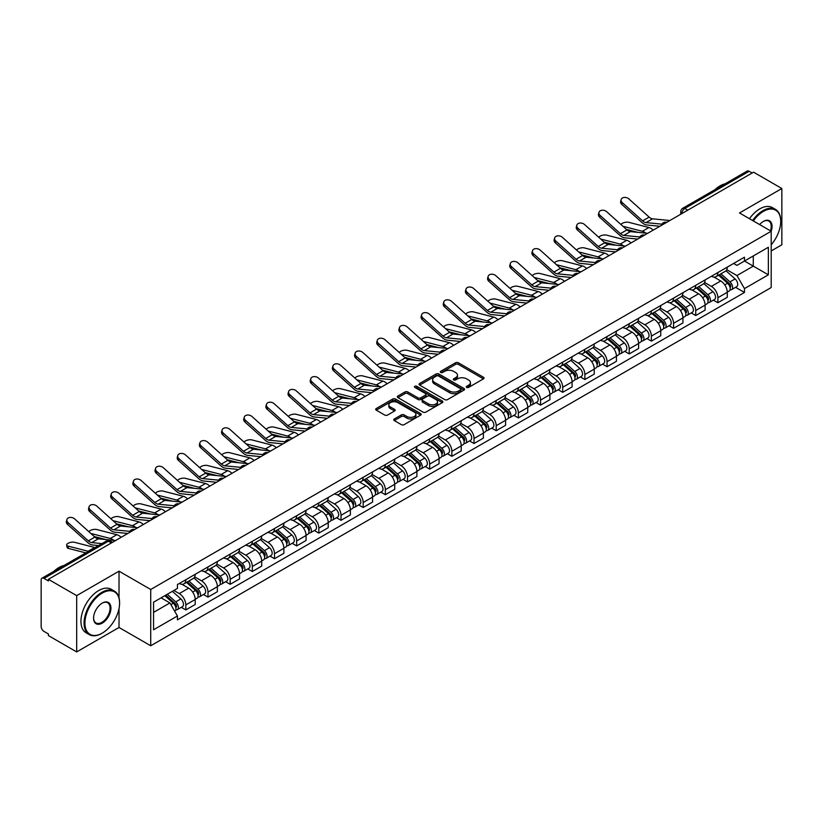 <?xml version="1.0" encoding="UTF-8"?>
<svg xmlns="http://www.w3.org/2000/svg" width="823" height="823" viewBox="0 0 823 823"><rect width="100%" height="100%" fill="white"/><g stroke="black" fill="none" stroke-linecap="round" stroke-linejoin="round"><path stroke-width="1.23" d="M466.682 387.417A1.379 0.792 0 0 0 468.637 387.417L483.451 378.858A1.975 1.142 0 0 0 484.037 378.055A1.975 1.142 0 0 0 483.451 377.253L458.349 362.758A1.975 1.142 0 0 0 455.551 362.758L440.737 371.307A1.379 0.792 0 0 0 440.326 371.873A1.379 0.792 0 0 0 440.737 372.438A1.379 0.792 0 0 0 442.692 372.438L444.605 371.327A6.317 3.642 0 0 1 453.535 371.327L455.623 372.541A6.317 3.642 0 0 1 457.475 375.113A6.317 3.642 0 0 1 455.623 377.695L453.71 378.796A1.379 0.792 0 0 0 453.298 379.362A1.379 0.792 0 0 0 453.71 379.928A1.379 0.792 0 0 0 455.664 379.928L457.578 378.817A6.317 3.642 0 0 1 466.507 378.817L468.596 380.031A6.317 3.642 0 0 1 470.447 382.602A6.317 3.642 0 0 1 468.596 385.185L466.682 386.296A1.379 0.792 0 0 0 466.281 386.851A1.379 0.792 0 0 0 466.682 387.417L466.682 386.296M394.32 418.969A1.975 1.142 0 0 0 393.744 419.771A1.975 1.142 0 0 0 394.32 420.584L401.367 424.647A1.975 1.142 0 0 0 404.155 424.647L420.615 415.142A1.975 1.142 0 0 0 421.191 414.339A1.975 1.142 0 0 0 420.615 413.537L395.503 399.032A1.975 1.142 0 0 0 392.715 399.032L376.255 408.537A1.975 1.142 0 0 0 375.679 409.34A1.975 1.142 0 0 0 376.255 410.152L384.763 415.059A1.975 1.142 0 0 0 387.551 415.059L394.598 410.996A1.975 1.142 0 0 0 395.174 410.193A1.975 1.142 0 0 0 394.598 409.381L390.38 406.953A5.277 3.045 0 0 1 388.826 404.793A5.277 3.045 0 0 1 392.087 401.984A5.277 3.045 0 0 1 397.838 402.642L414.37 412.179A5.277 3.045 0 0 1 415.913 414.339A5.277 3.045 0 0 1 412.662 417.148A5.277 3.045 0 0 1 406.912 416.489L404.155 414.905A1.975 1.142 0 0 0 401.367 414.905L394.32 418.969L394.32 420.584L401.367 416.541L401.367 414.905M150.722 589.484L119.026 571.183L76.683 595.636L48.403 579.31L753.57 172.182L781.85 188.508L739.496 212.962L771.192 231.253L150.722 589.484L150.722 645.767L771.192 287.546L771.192 231.253A12.263 7.078 -60 0 0 763.374 221.408L763.374 221.408A12.263 7.078 -60 0 0 759.619 224.576M444.749 399.597A1.975 1.142 0 0 0 447.537 399.597L463.997 390.092A1.975 1.142 0 0 0 464.573 389.289A1.975 1.142 0 0 0 463.997 388.487L438.885 373.992A1.975 1.142 0 0 0 436.097 373.992L419.637 383.497A1.975 1.142 0 0 0 419.061 384.3A1.975 1.142 0 0 0 419.637 385.102L444.749 399.597M415.378 387.715A1.379 0.792 0 0 1 416.777 387.911L416.777 386.275L442.301 401.007A1.975 1.142 0 0 1 442.877 401.819A1.975 1.142 0 0 1 442.301 402.622L425.841 412.128A1.975 1.142 0 0 1 423.053 412.128L397.941 397.622L397.941 396.017A1.975 1.142 0 0 0 397.365 396.82A1.975 1.142 0 0 0 397.941 397.622M397.941 396.017L404.988 391.954A1.975 1.142 0 0 1 407.776 391.954L417.961 397.828A1.975 1.142 0 0 0 420.748 397.828L425.429 395.133A1.975 1.142 0 0 0 426.005 394.32A1.975 1.142 0 0 0 425.429 393.517L414.823 387.396A1.379 0.792 0 0 1 414.422 386.831A1.379 0.792 0 0 1 415.276 386.1A1.379 0.792 0 0 1 416.777 386.275M76.683 595.636L76.683 651.919L48.403 635.593L48.403 633.957L43.989 631.406A4.022 2.325 -120 0 1 41.15 626.488L41.15 580.05A4.022 2.325 -120 0 1 41.983 578.209L106.362 541.04A4.022 2.325 60 0 1 108.369 541.236L43.989 578.404A4.022 2.325 -120 0 0 41.983 578.209M771.192 250.943L781.85 244.791L781.85 188.508M76.683 651.919L119.026 627.476L150.722 645.767M48.403 579.31L48.403 580.945L43.989 578.404M687.771 210.174L684.787 208.445A4.022 2.325 60 0 0 682.771 208.25L747.15 171.081A4.022 2.325 60 0 1 749.167 171.277L684.787 208.445A4.022 2.325 120 0 0 681.948 213.373L681.948 213.538M752.15 173.005L749.167 171.277M717.903 272.526A9.248 5.339 60 0 1 715.979 276.672L725.361 271.261A9.248 5.339 -120 0 0 727.275 267.115M704.591 282.484L711.36 286.394A9.248 5.339 60 0 1 717.903 297.72L727.275 292.299A9.248 5.339 -120 0 0 720.742 280.982L714.025 277.104M727.275 292.299L727.275 297.309L717.903 302.72L713.397 300.128M715.979 276.672A9.248 5.339 60 0 1 711.432 276.261M717.903 297.72L717.903 302.72M695.733 285.324A9.248 5.339 60 0 1 693.81 289.48L703.192 284.058A9.248 5.339 -120 0 0 705.105 279.913M691.227 312.925L695.733 315.518L705.105 310.106L705.105 305.096A9.248 5.339 -120 0 0 698.573 293.78L691.855 289.902M693.81 289.48A9.248 5.339 60 0 1 689.263 289.058M682.421 295.282L689.19 299.191A9.248 5.339 60 0 1 695.733 310.518L695.733 315.518M673.553 298.121A9.248 5.339 60 0 1 671.64 302.278L681.022 296.856A9.248 5.339 -120 0 0 682.936 292.71M669.058 325.723L673.564 328.315L682.936 322.904L682.936 317.904A9.248 5.339 -120 0 0 676.403 306.578L669.685 302.699M671.64 302.278A9.248 5.339 60 0 1 667.093 301.856M660.252 308.08L667.021 311.989A9.248 5.339 60 0 1 673.564 323.316L673.564 328.315M651.384 310.929A9.248 5.339 60 0 1 649.47 315.075L658.853 309.664A9.248 5.339 -120 0 0 660.766 305.508M646.888 338.52L651.384 341.123L660.766 335.702L660.766 330.702A9.248 5.339 -120 0 0 654.234 319.375L647.516 315.497M649.47 315.075A9.248 5.339 60 0 1 644.923 314.653M638.082 320.877L644.851 324.787A9.248 5.339 60 0 1 651.384 336.113L651.384 341.123M629.214 323.727A9.248 5.339 60 0 1 627.301 327.873L636.683 322.462A9.248 5.339 -120 0 0 638.597 318.306M624.719 351.318L629.214 353.921L638.597 348.499L638.597 343.5A9.248 5.339 -120 0 0 632.064 332.173L625.346 328.305M627.301 327.873A9.248 5.339 60 0 1 622.754 327.461M615.913 333.685L622.682 337.595A9.248 5.339 60 0 1 629.214 348.911L629.214 353.921M607.045 336.525A9.248 5.339 60 0 1 605.131 340.671L614.514 335.259A9.248 5.339 -120 0 0 616.427 331.113M602.549 364.126L607.045 366.719L616.427 361.307L616.427 356.297A9.248 5.339 -120 0 0 609.894 344.971L603.177 341.103M605.131 340.671A9.248 5.339 60 0 1 600.584 340.259M593.733 346.483L600.512 350.392A9.248 5.339 60 0 1 607.045 361.719L607.045 366.719M584.875 349.322A9.248 5.339 60 0 1 582.962 353.479L592.344 348.057A9.248 5.339 -120 0 0 594.257 343.911M580.38 376.924L584.875 379.516L594.257 374.105L594.257 369.095A9.248 5.339 -120 0 0 587.725 357.779L581.007 353.9M582.962 353.479A9.248 5.339 60 0 1 578.415 353.057M571.563 359.281L578.343 363.19A9.248 5.339 60 0 1 584.875 374.516L584.875 379.516M562.706 362.12A9.248 5.339 60 0 1 560.792 366.276L570.174 360.855A9.248 5.339 -120 0 0 572.088 356.709M558.21 389.721L562.706 392.314L572.088 386.903L572.088 381.903A9.248 5.339 -120 0 0 565.555 370.576L558.838 366.698M560.792 366.276A9.248 5.339 60 0 1 556.245 365.854M549.394 372.078L556.173 375.988A9.248 5.339 60 0 1 562.706 387.314L562.706 392.314M540.536 374.928A9.248 5.339 60 0 1 538.623 379.074L548.005 373.663A9.248 5.339 -120 0 0 549.918 369.506M536.04 402.519L540.536 405.122L549.918 399.7L549.918 394.701A9.248 5.339 -120 0 0 543.386 383.374L536.668 379.496M538.623 379.074A9.248 5.339 60 0 1 534.076 378.652M527.224 384.876L534.004 388.785A9.248 5.339 60 0 1 540.536 400.112L540.536 405.122M518.367 387.726A9.248 5.339 60 0 1 516.453 391.871L525.835 386.46A9.248 5.339 -120 0 0 527.749 382.304M513.871 415.317L518.367 417.919L527.749 412.498L527.749 407.498A9.248 5.339 -120 0 0 521.216 396.172L514.498 392.293M516.453 391.871A9.248 5.339 60 0 1 511.906 391.46M505.055 397.674L511.834 401.593A9.248 5.339 60 0 1 518.367 412.909L518.367 417.919M496.197 400.523A9.248 5.339 60 0 1 494.284 404.669L503.666 399.258A9.248 5.339 -120 0 0 505.579 395.112M491.701 428.125L496.197 430.717L505.579 425.306L505.579 420.296A9.248 5.339 -120 0 0 499.047 408.969L492.329 405.101M494.284 404.669A9.248 5.339 60 0 1 489.736 404.258M482.885 410.482L489.664 414.391A9.248 5.339 60 0 1 496.197 425.707L496.197 430.717M474.027 413.321A9.248 5.339 60 0 1 472.114 417.477L481.496 412.056A9.248 5.339 -120 0 0 483.41 407.91M469.532 440.922L474.027 443.515L483.41 438.103L483.41 433.093A9.248 5.339 -120 0 0 476.877 421.777L470.159 417.899M472.114 417.477A9.248 5.339 60 0 1 467.567 417.055M460.715 423.279L467.495 427.188A9.248 5.339 60 0 1 474.027 438.515L474.027 443.515M451.858 426.119A9.248 5.339 60 0 1 449.944 430.275L459.327 424.853A9.248 5.339 -120 0 0 461.24 420.707M447.362 453.72L451.858 456.312L461.24 450.901L461.24 445.891A9.248 5.339 -120 0 0 454.708 434.575L447.99 430.696M449.944 430.275A9.248 5.339 60 0 1 445.397 429.853M438.546 436.077L445.325 439.986A9.248 5.339 60 0 1 451.858 451.313L451.858 456.312M429.688 438.926A9.248 5.339 60 0 1 427.775 443.072L437.157 437.661A9.248 5.339 -120 0 0 439.071 433.505M425.193 466.518L429.688 469.12L439.071 463.699L439.071 458.699A9.248 5.339 -120 0 0 432.538 447.373L425.82 443.494M427.775 443.072A9.248 5.339 60 0 1 423.228 442.651M416.376 448.874L423.156 452.784A9.248 5.339 60 0 1 429.688 464.11L429.688 469.12M407.519 451.724A9.248 5.339 60 0 1 405.605 455.87L414.987 450.459A9.248 5.339 -120 0 0 416.901 446.303M403.023 479.315L407.519 481.918L416.901 476.496L416.901 471.497A9.248 5.339 -120 0 0 410.358 460.17L403.651 456.292M405.605 455.87A9.248 5.339 60 0 1 401.058 455.458M394.207 461.672L400.986 465.592A9.248 5.339 60 0 1 407.519 476.908L407.519 481.918M385.349 464.522A9.248 5.339 60 0 1 383.436 468.668L392.818 463.256A9.248 5.339 -120 0 0 394.731 459.111M380.854 492.123L385.349 494.716L394.731 489.304L394.731 484.294A9.248 5.339 -120 0 0 388.189 472.968L381.481 469.1M383.436 468.668A9.248 5.339 60 0 1 378.889 468.256M372.037 474.48L378.817 478.389A9.248 5.339 60 0 1 385.349 489.706L385.349 494.716M363.18 477.319A9.248 5.339 60 0 1 361.266 481.476L370.648 476.054A9.248 5.339 -120 0 0 372.562 471.908M358.684 504.921L363.18 507.513L372.562 502.102L372.562 497.092A9.248 5.339 -120 0 0 366.019 485.776L359.312 481.897M361.266 481.476A9.248 5.339 60 0 1 356.719 481.054M349.868 487.278L356.647 491.187A9.248 5.339 60 0 1 363.18 502.514L363.18 507.513M341.01 490.117A9.248 5.339 60 0 1 339.097 494.273L348.479 488.852A9.248 5.339 -120 0 0 350.392 484.706M336.514 517.718L341.01 520.311L350.392 514.9L350.392 509.89A9.248 5.339 -120 0 0 343.849 498.573L337.142 494.695M339.097 494.273A9.248 5.339 60 0 1 334.55 493.851M327.698 500.075L334.477 503.985A9.248 5.339 60 0 1 341.01 515.311L341.01 520.311M318.84 502.925A9.248 5.339 60 0 1 316.927 507.071L326.309 501.66A9.248 5.339 -120 0 0 328.223 497.504M314.345 530.516L318.84 533.119L328.223 527.697L328.223 522.698A9.248 5.339 -120 0 0 321.68 511.371L314.972 507.493M316.927 507.071A9.248 5.339 60 0 1 312.38 506.649M305.528 512.873L312.308 516.782A9.248 5.339 60 0 1 318.84 528.109L318.84 533.119M296.671 515.723A9.248 5.339 60 0 1 294.757 519.869L304.14 514.457A9.248 5.339 -120 0 0 306.053 510.301M292.175 543.314L296.671 545.916L306.053 540.495L306.053 535.495A9.248 5.339 -120 0 0 299.51 524.169L292.803 520.29M294.757 519.869A9.248 5.339 60 0 1 290.21 519.457M283.359 525.671L290.138 529.59A9.248 5.339 60 0 1 296.671 540.906L296.671 545.916M274.501 528.52A9.248 5.339 60 0 1 272.588 532.666L281.97 527.255A9.248 5.339 -120 0 0 283.884 523.109M270.006 556.122L274.501 558.714L283.884 553.303L283.884 548.293A9.248 5.339 -120 0 0 277.341 536.966L270.633 533.098M272.588 532.666A9.248 5.339 60 0 1 268.041 532.255M261.189 538.479L267.969 542.388A9.248 5.339 60 0 1 274.501 553.704L274.501 558.714M252.332 541.318A9.248 5.339 60 0 1 250.418 545.464L259.801 540.053A9.248 5.339 -120 0 0 261.714 535.907M247.836 568.919L252.332 571.512L261.714 566.101L261.714 561.091A9.248 5.339 -120 0 0 255.171 549.774L248.464 545.896M250.418 545.464A9.248 5.339 60 0 1 245.861 545.052M239.02 551.276L245.799 555.186A9.248 5.339 60 0 1 252.332 566.512L252.332 571.512M230.162 554.116A9.248 5.339 60 0 1 228.249 558.272L237.631 552.85A9.248 5.339 -120 0 0 239.544 548.704M225.667 581.717L230.162 584.309L239.544 578.898L239.544 573.888A9.248 5.339 -120 0 0 233.002 562.572L226.294 558.694M228.249 558.272A9.248 5.339 60 0 1 223.691 557.85M216.85 564.074L223.63 567.983A9.248 5.339 60 0 1 230.162 579.31L230.162 584.309M207.993 566.913A9.248 5.339 60 0 1 206.079 571.069L215.461 565.648A9.248 5.339 -120 0 0 217.375 561.502M203.497 594.515L207.993 597.117L217.375 591.696L217.375 586.696A9.248 5.339 -120 0 0 210.832 575.37L204.125 571.491M206.079 571.069A9.248 5.339 60 0 1 201.522 570.648M194.681 576.872L201.46 580.781A9.248 5.339 60 0 1 207.993 592.107L207.993 597.117M185.823 579.721A9.248 5.339 60 0 1 183.91 583.867L193.292 578.456A9.248 5.339 -120 0 0 195.205 574.3M181.327 607.312L185.823 609.915L195.205 604.494L195.205 599.494A9.248 5.339 -120 0 0 188.662 588.167L181.955 584.289M183.91 583.867A9.248 5.339 60 0 1 179.352 583.456M173.89 590.461L179.28 593.589A9.248 5.339 60 0 1 185.823 604.905L185.823 609.915M733.602 263.463L736.945 265.387L768.353 247.26L753.282 255.953L753.282 266.127L736.945 275.561L726.76 269.687M153.562 612.374L169.908 602.94L177.439 615.985L153.562 629.77L153.562 602.199L177.439 588.414L177.439 584.556L744.476 257.188L744.476 261.035L768.353 274.82L744.476 288.606L736.945 275.561M768.353 247.26L768.353 274.82M177.439 615.985L177.439 619.842L744.476 292.463L744.476 288.606M119.026 571.183L119.026 597.786M119.026 608.516L119.026 627.476M169.908 602.94L161.092 597.848M735.567 287.33L744.476 292.463M467.227 387.612L468.596 386.82A6.317 3.642 0 0 0 470.447 384.248L470.447 382.602M457.475 375.113L457.475 376.759A6.317 3.642 0 0 1 455.623 379.331L454.255 380.123M483.43 378.878L458.349 364.394A1.975 1.142 0 0 0 455.551 364.394L441.282 372.634M463.966 390.112L438.885 375.627A1.975 1.142 0 0 0 436.097 375.627L419.658 385.123M460.51 389.855A1.379 0.792 0 0 0 460.911 389.289A1.379 0.792 0 0 0 460.51 388.723L438.464 375.998A1.379 0.792 0 0 0 436.519 375.998L434.493 377.171A6.317 3.642 0 0 0 432.641 379.742A6.317 3.642 0 0 0 434.493 382.325L449.553 391.018A6.317 3.642 0 0 0 458.483 391.018L460.51 389.855L460.51 391.491A1.379 0.792 0 0 0 460.911 390.935L460.911 389.289M432.641 379.742L432.641 381.388A6.317 3.642 0 0 0 434.493 383.971L434.493 382.325M460.51 391.491L458.483 392.664A6.317 3.642 0 0 1 449.553 392.664L434.493 383.971M397.972 397.643L404.988 393.589L404.988 391.954M426.005 394.32L426.005 395.966A1.975 1.142 0 0 1 425.429 396.768L420.748 399.474A1.975 1.142 0 0 1 417.961 399.474L407.776 393.589A1.975 1.142 0 0 0 404.988 393.589M416.777 387.911L442.28 402.632M428.526 403.928A5.277 3.045 0 0 0 434.277 404.587A5.277 3.045 0 0 0 437.538 401.778A5.277 3.045 0 0 0 435.995 399.618L430.172 396.254A1.975 1.142 0 0 0 427.374 396.254L422.703 398.96A1.975 1.142 0 0 0 422.127 399.762A1.975 1.142 0 0 0 422.703 400.564L428.526 403.928L428.526 405.574A5.277 3.045 0 0 0 434.277 406.233A5.277 3.045 0 0 0 437.538 403.414L437.538 401.778M422.127 399.762L422.127 401.398A1.975 1.142 0 0 0 422.703 402.21L422.703 400.564M428.526 405.574L422.703 402.21M415.913 414.339L415.913 415.975A5.277 3.045 0 0 1 412.662 418.794A5.277 3.045 0 0 1 406.912 418.135L404.155 416.541A1.975 1.142 0 0 0 401.367 416.541M388.826 404.793L388.826 406.439A5.277 3.045 0 0 0 390.38 408.589L390.38 406.953M394.598 409.381L394.598 410.996L390.38 408.589M420.615 413.537L420.615 415.142L395.503 400.678A1.975 1.142 0 0 0 392.715 400.678L376.276 410.163L376.255 408.537M653.184 230.131A10.051 5.802 -120 0 0 648.925 227.508L628.669 222.303A4.619 1.862 -11.9 0 0 624.204 222.57A4.619 1.862 -11.9 0 0 620.984 224.535M718.541 275.201L727.573 283.266A5.02 2.901 60 0 1 729.147 291.033L727.275 292.114M718.777 275.417L723.026 277.865M719.446 274.676L729.507 283.647A2.407 1.389 60 0 1 730.258 287.371A2.407 1.389 60 0 1 730.042 287.464M720.958 273.802L729.991 281.867A5.02 2.901 60 0 1 731.565 289.634A5.02 2.901 60 0 1 730.052 289.799M725.989 270.777L735.104 278.915A5.02 2.901 60 0 1 736.688 286.682L731.565 289.634M638.062 232.384L626.385 229.38M645.798 233.146A10.051 5.802 -120 0 0 642.382 231.284L622.929 226.274M669.829 220.523L652.557 218.825A7.438 4.29 60 0 1 649.131 217.097L628.885 198.919A4.619 3.282 15.6 0 0 624.338 197.427A4.619 3.282 15.6 0 0 621.159 199.567A4.619 3.282 15.6 0 0 622.342 202.695L621.849 204.464A4.619 3.282 -164.4 0 1 620.665 201.337L621.159 199.567M661.97 224.165L646.014 222.601A7.438 4.29 60 0 1 642.598 220.873L622.342 202.695M659.881 226.274L646.724 224.977A10.051 5.802 60 0 1 642.105 222.642L621.849 204.464M631.015 242.939A10.051 5.802 -120 0 0 626.756 240.306L606.5 235.1A4.619 1.862 -11.9 0 0 602.025 235.368A4.619 1.862 -11.9 0 0 598.815 237.333M696.371 287.999L705.404 296.064A5.02 2.901 60 0 1 706.978 303.831L705.105 304.911M696.608 288.215L700.857 290.673M697.276 287.474L707.338 296.445A2.407 1.389 60 0 1 708.089 300.169A2.407 1.389 60 0 1 707.873 300.261M698.789 286.61L707.821 294.665A5.02 2.901 60 0 1 709.395 302.432A5.02 2.901 60 0 1 707.883 302.597M703.819 283.585L712.934 291.712A5.02 2.901 60 0 1 714.508 299.479L709.395 302.432M615.892 245.182L604.216 242.178M623.628 245.943A10.051 5.802 -120 0 0 620.213 244.081L600.759 239.071M608.845 255.737A10.051 5.802 -120 0 0 604.586 253.103L584.33 247.898A4.619 1.862 -11.9 0 0 579.855 248.176A4.619 1.862 -11.9 0 0 576.645 250.13M674.202 300.796L683.234 308.862A5.02 2.901 60 0 1 684.808 316.629L682.936 317.709M674.438 301.012L678.687 303.471M675.107 300.272L685.168 309.242A2.407 1.389 60 0 1 685.919 312.977A2.407 1.389 60 0 1 685.703 313.059M676.619 299.407L685.652 307.463A5.02 2.901 60 0 1 687.226 315.24A5.02 2.901 60 0 1 685.713 315.394M681.65 296.383L690.764 304.51A5.02 2.901 60 0 1 692.338 312.277L687.226 315.24M593.722 257.98L582.046 254.976M601.459 258.741A10.051 5.802 -120 0 0 598.043 256.879L578.59 251.879M647.66 233.321L630.377 231.623A7.438 4.29 60 0 1 626.961 229.895L606.716 211.727A4.619 3.282 15.6 0 0 602.169 210.225A4.619 3.282 15.6 0 0 598.99 212.365A4.619 3.282 15.6 0 0 600.173 215.492L599.679 217.272A4.619 3.282 -164.4 0 1 598.496 214.134L598.99 212.365M639.8 236.973L623.844 235.399A7.438 4.29 60 0 1 620.429 233.67L600.173 215.492M637.712 239.071L624.554 237.785A10.051 5.802 60 0 1 619.935 235.44L599.679 217.272M625.49 246.128L608.207 244.431A7.438 4.29 60 0 1 604.792 242.692L584.546 224.525A4.619 3.282 15.6 0 0 579.999 223.033A4.619 3.282 15.6 0 0 576.82 225.163A4.619 3.282 15.6 0 0 578.003 228.3L577.509 230.07A4.619 3.282 -164.4 0 1 576.326 226.942L576.82 225.163M617.631 249.77L601.675 248.207A7.438 4.29 60 0 1 598.259 246.468L578.003 228.3M615.542 251.869L602.385 250.583A10.051 5.802 60 0 1 597.765 248.237L577.509 230.07M771.192 244.781A24.515 14.156 120 0 0 780.708 221.408A24.515 14.156 120 0 0 763.374 211.398A24.515 14.156 120 0 0 753.312 220.934M752.582 220.513A25.122 14.505 -60 0 1 762.952 210.657A25.122 14.505 -60 0 1 775.513 209.412A25.122 14.505 -60 0 1 780.708 220.914A25.122 14.505 -60 0 1 780.708 221.171M770.441 230.821A11.656 6.728 120 0 0 768.775 221.078A11.656 6.728 120 0 0 763.158 221.541M714.95 189.671A25.122 14.505 -60 0 1 720.032 185.885A25.122 14.505 -60 0 1 725.104 183.807M749.455 218.702A25.122 14.505 -60 0 1 759.824 208.857A25.122 14.505 -60 0 1 772.385 207.612L775.513 209.412M101.836 633.381L102.258 633.134A24.515 14.156 120 0 0 119.592 603.105A24.515 14.156 120 0 0 102.258 593.095A24.515 14.156 120 0 0 84.923 623.124A24.515 14.156 120 0 0 102.258 633.134L101.836 633.381A25.122 14.505 -60 0 1 89.275 634.626A25.122 14.505 -60 0 1 85.417 614.493A25.122 14.505 -60 0 1 101.836 592.354A25.122 14.505 -60 0 1 114.397 591.109A25.122 14.505 -60 0 1 119.592 602.611A25.122 14.505 -60 0 1 119.592 602.858M102.258 603.105L102.258 603.105A12.263 7.078 -60 0 1 110.93 608.104A12.263 7.078 -60 0 1 102.258 623.124A12.263 7.078 -60 0 1 93.585 618.114A12.263 7.078 -60 0 1 102.258 603.105L102.258 603.105M93.596 617.867A11.656 6.728 120 0 0 96.003 622.96A11.656 6.728 120 0 0 101.836 622.383A11.656 6.728 120 0 0 109.449 612.106A11.656 6.728 120 0 0 107.659 602.775A11.656 6.728 120 0 0 102.042 603.228M53.834 571.357A25.122 14.505 -60 0 1 58.917 567.572A25.122 14.505 -60 0 1 63.988 565.494M89.275 634.626L86.148 632.815A25.122 14.505 -60 0 1 82.29 612.682A25.122 14.505 -60 0 1 98.709 590.544A25.122 14.505 -60 0 1 111.27 589.299L114.397 591.109M586.676 268.535A10.051 5.802 -120 0 0 582.417 265.901L562.16 260.696A4.619 1.862 -11.9 0 0 557.685 260.973A4.619 1.862 -11.9 0 0 554.476 262.928M652.032 313.604L661.064 321.659A5.02 2.901 60 0 1 662.638 329.426L660.766 330.517M652.269 313.81L656.517 316.269M652.937 313.069L662.999 322.04A2.407 1.389 60 0 1 663.75 325.774A2.407 1.389 60 0 1 663.533 325.857M654.45 312.205L663.482 320.27A5.02 2.901 60 0 1 665.056 328.038A5.02 2.901 60 0 1 663.544 328.202M659.48 309.181L668.595 317.308A5.02 2.901 60 0 1 670.169 325.085L665.056 328.038M571.553 270.777L559.877 267.773M579.289 271.539A10.051 5.802 -120 0 0 575.874 269.677L556.42 264.677M564.506 281.332A10.051 5.802 -120 0 0 560.247 278.699L539.991 273.493A4.619 1.862 -11.9 0 0 535.516 273.771A4.619 1.862 -11.9 0 0 532.306 275.726M629.862 326.402L638.895 334.457A5.02 2.901 60 0 1 640.469 342.234L638.597 343.314M630.099 326.618L634.348 329.066M630.768 325.877L640.829 334.848A2.407 1.389 60 0 1 641.58 338.572A2.407 1.389 60 0 1 641.364 338.665M632.28 325.003L641.312 333.068A5.02 2.901 60 0 1 642.886 340.835A5.02 2.901 60 0 1 641.374 341M637.311 321.978L646.425 330.116A5.02 2.901 60 0 1 647.999 337.883L642.886 340.835M549.383 283.585L537.707 280.581M557.12 284.336A10.051 5.802 -120 0 0 553.704 282.474L534.25 277.474M542.336 294.13A10.051 5.802 -120 0 0 538.077 291.507L517.821 286.291A4.619 1.862 -11.9 0 0 513.346 286.569A4.619 1.862 -11.9 0 0 510.137 288.534M607.693 339.199L616.725 347.265A5.02 2.901 60 0 1 618.299 355.032L616.427 356.112M607.93 339.415L612.178 341.864M608.598 338.675L618.649 347.645A2.407 1.389 60 0 1 619.41 351.37A2.407 1.389 60 0 1 619.194 351.462M610.11 337.8L619.143 345.866A5.02 2.901 60 0 1 620.717 353.633A5.02 2.901 60 0 1 619.205 353.797M615.141 334.776L624.256 342.913A5.02 2.901 60 0 1 625.83 350.68L620.717 353.633M527.214 296.383L515.537 293.379M534.95 297.144A10.051 5.802 -120 0 0 531.535 295.272L512.081 290.272M603.321 258.926L586.038 257.229A7.438 4.29 60 0 1 582.622 255.49L562.376 237.322A4.619 3.282 15.6 0 0 557.829 235.831A4.619 3.282 15.6 0 0 554.651 237.97A4.619 3.282 15.6 0 0 555.834 241.098L555.34 242.867A4.619 3.282 -164.4 0 1 554.157 239.74L554.651 237.97M595.461 262.568L579.505 261.004A7.438 4.29 60 0 1 576.079 259.266L555.834 241.098M593.362 264.677L580.215 263.381A10.051 5.802 60 0 1 575.596 261.035L555.34 242.867M581.151 271.724L563.868 270.026A7.438 4.29 60 0 1 560.453 268.298L540.207 250.12A4.619 3.282 15.6 0 0 535.66 248.628A4.619 3.282 15.6 0 0 532.481 250.768A4.619 3.282 15.6 0 0 533.664 253.896L533.17 255.665A4.619 3.282 -164.4 0 1 531.987 252.538L532.481 250.768M573.292 275.366L557.336 273.802A7.438 4.29 60 0 1 553.91 272.074L533.664 253.896M571.193 277.474L558.045 276.178A10.051 5.802 60 0 1 553.416 273.843L533.17 255.665M558.982 284.521L541.699 282.824A7.438 4.29 60 0 1 538.283 281.096L518.037 262.918A4.619 3.282 15.6 0 0 513.49 261.426A4.619 3.282 15.6 0 0 510.311 263.566A4.619 3.282 15.6 0 0 511.495 266.693L511.001 268.463A4.619 3.282 -164.4 0 1 509.818 265.335L510.311 263.566M551.122 288.163L535.166 286.599A7.438 4.29 60 0 1 531.74 284.871L511.495 266.693M549.023 290.272L535.876 288.976A10.051 5.802 60 0 1 531.246 286.641L511.001 268.463M536.812 297.319L519.529 295.622A7.438 4.29 60 0 1 516.114 293.893L495.868 275.726A4.619 3.282 15.6 0 0 491.321 274.224A4.619 3.282 15.6 0 0 488.142 276.363A4.619 3.282 15.6 0 0 489.325 279.491L488.831 281.271A4.619 3.282 -164.4 0 1 487.648 278.133L488.142 276.363M528.952 300.971L512.996 299.397A7.438 4.29 60 0 1 509.571 297.669L489.325 279.491M526.854 303.07L513.706 301.784A10.051 5.802 60 0 1 509.077 299.438L488.831 281.271M514.642 310.127L497.359 308.43A7.438 4.29 60 0 1 493.944 306.691L473.698 288.523A4.619 3.282 15.6 0 0 469.151 287.032A4.619 3.282 15.6 0 0 465.972 289.161A4.619 3.282 15.6 0 0 467.155 292.299L466.662 294.068A4.619 3.282 -164.4 0 1 465.479 290.941L465.972 289.161M506.783 313.769L490.827 312.195A7.438 4.29 60 0 1 487.401 310.466L467.155 292.299M504.684 315.867L491.537 314.581A10.051 5.802 60 0 1 486.907 312.236L466.662 294.068M492.473 322.925L475.19 321.227A7.438 4.29 60 0 1 471.774 319.489L451.529 301.321A4.619 3.282 15.6 0 0 446.982 299.829A4.619 3.282 15.6 0 0 443.803 301.969A4.619 3.282 15.6 0 0 444.986 305.096L444.492 306.866A4.619 3.282 -164.4 0 1 443.309 303.738L443.803 301.969M484.613 326.566L468.657 325.003A7.438 4.29 60 0 1 465.232 323.264L444.986 305.096M482.515 328.665L469.367 327.379A10.051 5.802 60 0 1 464.738 325.034L444.492 306.866M470.303 335.722L453.02 334.025A7.438 4.29 60 0 1 449.605 332.297L429.359 314.119A4.619 3.282 15.6 0 0 424.812 312.627A4.619 3.282 15.6 0 0 421.633 314.767A4.619 3.282 15.6 0 0 422.816 317.894L422.322 319.663A4.619 3.282 -164.4 0 1 421.139 316.536L421.633 314.767M462.444 339.364L446.488 337.8A7.438 4.29 60 0 1 443.062 336.072L422.816 317.894M460.345 341.473L447.198 340.177A10.051 5.802 60 0 1 442.568 337.841L422.322 319.663M448.134 348.52L430.851 346.822A7.438 4.29 60 0 1 427.435 345.094L407.19 326.916A4.619 3.282 15.6 0 0 402.642 325.424A4.619 3.282 15.6 0 0 399.464 327.564A4.619 3.282 15.6 0 0 400.647 330.692L400.153 332.461A4.619 3.282 -164.4 0 1 398.97 329.334L399.464 327.564M440.274 352.162L424.318 350.598A7.438 4.29 60 0 1 420.892 348.87L400.647 330.692M438.175 354.271L425.028 352.974A10.051 5.802 60 0 1 420.399 350.639L400.153 332.461M425.964 361.318L408.681 359.62A7.438 4.29 60 0 1 405.266 357.892L385.02 339.714A4.619 3.282 15.6 0 0 380.463 338.222A4.619 3.282 15.6 0 0 377.294 340.362A4.619 3.282 15.6 0 0 378.477 343.489L377.983 345.259A4.619 3.282 -164.4 0 1 376.8 342.131L377.294 340.362M418.105 364.97L402.149 363.396A7.438 4.29 60 0 1 398.723 361.667L378.477 343.489M416.006 367.068L402.859 365.782A10.051 5.802 60 0 1 398.229 363.437L377.983 345.259M403.795 374.115L386.512 372.428A7.438 4.29 60 0 1 383.096 370.689L362.85 352.522A4.619 3.282 15.6 0 0 358.293 351.03A4.619 3.282 15.6 0 0 355.125 353.16A4.619 3.282 15.6 0 0 356.308 356.297L355.814 358.067A4.619 3.282 -164.4 0 1 354.631 354.939L355.125 353.16M395.935 377.767L379.979 376.193A7.438 4.29 60 0 1 376.553 374.465L356.308 356.297M393.836 379.866L380.689 378.58A10.051 5.802 60 0 1 376.06 376.234L355.814 358.067M381.625 386.923L364.342 385.226A7.438 4.29 60 0 1 360.927 383.487L340.671 365.319A4.619 3.282 15.6 0 0 336.123 363.828A4.619 3.282 15.6 0 0 332.955 365.968A4.619 3.282 15.6 0 0 334.138 369.095L333.644 370.864A4.619 3.282 -164.4 0 1 332.461 367.737L332.955 365.968M373.765 390.565L357.81 389.001A7.438 4.29 60 0 1 354.384 387.263L334.138 369.095M371.667 392.664L358.519 391.378A10.051 5.802 60 0 1 353.89 389.032L333.644 370.864M359.456 399.721L342.173 398.023A7.438 4.29 60 0 1 338.757 396.295L318.501 378.117A4.619 3.282 15.6 0 0 313.954 376.625A4.619 3.282 15.6 0 0 310.785 378.765A4.619 3.282 15.6 0 0 311.968 381.893L311.475 383.662A4.619 3.282 -164.4 0 1 310.292 380.535L310.785 378.765M351.596 403.363L335.64 401.799A7.438 4.29 60 0 1 332.214 400.06L311.968 381.893M349.497 405.472L336.35 404.175A10.051 5.802 60 0 1 331.72 401.84L311.475 383.662M337.286 412.518L320.003 410.821A7.438 4.29 60 0 1 316.588 409.093L296.331 390.915A4.619 3.282 15.6 0 0 291.784 389.423A4.619 3.282 15.6 0 0 288.616 391.563A4.619 3.282 15.6 0 0 289.799 394.69L289.305 396.46A4.619 3.282 -164.4 0 1 288.122 393.332L288.616 391.563M329.426 416.16L313.47 414.597A7.438 4.29 60 0 1 310.045 412.868L289.799 394.69M327.328 418.269L314.17 416.973A10.051 5.802 60 0 1 309.551 414.638L289.305 396.46M315.116 425.316L297.833 423.619A7.438 4.29 60 0 1 294.418 421.89L274.162 403.712A4.619 3.282 15.6 0 0 269.615 402.221A4.619 3.282 15.6 0 0 266.446 404.36A4.619 3.282 15.6 0 0 267.629 407.488L267.136 409.257A4.619 3.282 -164.4 0 1 265.952 406.13L266.446 404.36M307.257 428.968L291.301 427.394A7.438 4.29 60 0 1 287.875 425.666L267.629 407.488M305.158 431.067L292 429.771A10.051 5.802 60 0 1 287.381 427.435L267.136 409.257M292.947 438.114L275.664 436.427A7.438 4.29 60 0 1 272.248 434.688L251.992 416.52A4.619 3.282 15.6 0 0 247.445 415.029A4.619 3.282 15.6 0 0 244.277 417.158A4.619 3.282 15.6 0 0 245.46 420.296L244.966 422.065A4.619 3.282 -164.4 0 1 243.783 418.938L244.277 417.158M285.087 441.766L269.131 440.192A7.438 4.29 60 0 1 265.706 438.464L245.46 420.296M282.989 443.864L269.831 442.579A10.051 5.802 60 0 1 265.212 440.233L244.966 422.065M270.777 450.922L253.494 449.224A7.438 4.29 60 0 1 250.079 447.486L229.823 429.318A4.619 3.282 15.6 0 0 225.276 427.826A4.619 3.282 15.6 0 0 222.107 429.966A4.619 3.282 15.6 0 0 223.29 433.093L222.796 434.863A4.619 3.282 -164.4 0 1 221.613 431.736L222.107 429.966M262.918 454.563L246.962 453A7.438 4.29 60 0 1 243.536 451.261L223.29 433.093M260.819 456.662L247.661 455.376A10.051 5.802 60 0 1 243.042 453.031L222.796 434.863M248.608 463.719L231.325 462.022A7.438 4.29 60 0 1 227.909 460.294L207.653 442.116A4.619 3.282 15.6 0 0 203.106 440.624A4.619 3.282 15.6 0 0 199.938 442.764A4.619 3.282 15.6 0 0 201.121 445.891L200.627 447.661A4.619 3.282 -164.4 0 1 199.444 444.533L199.938 442.764M240.748 467.361L224.792 465.797A7.438 4.29 60 0 1 221.366 464.059L201.121 445.891M238.649 469.47L225.492 468.174A10.051 5.802 60 0 1 220.873 465.839L200.627 447.661M226.438 476.517L209.155 474.82A7.438 4.29 60 0 1 205.729 473.091L185.484 454.913A4.619 3.282 15.6 0 0 180.937 453.422A4.619 3.282 15.6 0 0 177.768 455.561A4.619 3.282 15.6 0 0 178.951 458.689L178.457 460.458A4.619 3.282 -164.4 0 1 177.274 457.331L177.768 455.561M218.579 480.159L202.623 478.595A7.438 4.29 60 0 1 199.197 476.867L178.951 458.689M216.48 482.268L203.322 480.971A10.051 5.802 60 0 1 198.703 478.636L178.457 460.458M204.269 489.315L186.986 487.617A7.438 4.29 60 0 1 183.56 485.889L163.314 467.711A4.619 3.282 15.6 0 0 158.767 466.219A4.619 3.282 15.6 0 0 155.598 468.359A4.619 3.282 15.6 0 0 156.782 471.486L156.288 473.256A4.619 3.282 -164.4 0 1 155.105 470.128L155.598 468.359M196.409 492.956L180.443 491.393A7.438 4.29 60 0 1 177.027 489.664L156.782 471.486M194.31 495.065L181.153 493.769A10.051 5.802 60 0 1 176.534 491.434L156.288 473.256M520.167 306.938A10.051 5.802 -120 0 0 515.908 304.304L495.652 299.099A4.619 1.862 -11.9 0 0 491.177 299.366A4.619 1.862 -11.9 0 0 487.967 301.331M585.523 351.997L594.556 360.062A5.02 2.901 60 0 1 596.13 367.83L594.257 368.91M585.76 352.213L590.009 354.672M586.429 351.472L596.48 360.443A2.407 1.389 60 0 1 597.241 364.167A2.407 1.389 60 0 1 597.025 364.26M587.941 350.608L596.973 358.663A5.02 2.901 60 0 1 598.547 366.43A5.02 2.901 60 0 1 597.035 366.595M592.971 347.584L602.086 355.711A5.02 2.901 60 0 1 603.66 363.478L598.547 366.43M505.044 309.181L493.368 306.177M512.78 309.942A10.051 5.802 -120 0 0 509.365 308.08L489.911 303.07M497.997 319.736A10.051 5.802 -120 0 0 493.728 317.102L473.482 311.896A4.619 1.862 -11.9 0 0 469.007 312.174A4.619 1.862 -11.9 0 0 465.797 314.129M563.354 364.795L572.386 372.86A5.02 2.901 60 0 1 573.96 380.627L572.088 381.707M563.59 365.011L567.839 367.469M564.259 364.27L574.31 373.241A2.407 1.389 60 0 1 575.071 376.975A2.407 1.389 60 0 1 574.855 377.057M565.771 363.406L574.804 371.461A5.02 2.901 60 0 1 576.378 379.238A5.02 2.901 60 0 1 574.865 379.393M570.802 360.381L579.917 368.509A5.02 2.901 60 0 1 581.491 376.276L576.378 379.238M482.875 321.978L471.198 318.974M490.611 322.739A10.051 5.802 -120 0 0 487.195 320.877L467.742 315.878M475.828 332.533A10.051 5.802 -120 0 0 471.558 329.9L451.313 324.694A4.619 1.862 -11.9 0 0 446.838 324.972A4.619 1.862 -11.9 0 0 443.628 326.926M541.184 377.603L550.217 385.658A5.02 2.901 60 0 1 551.791 393.425L549.918 394.515M541.421 377.808L545.67 380.267M542.09 377.068L552.14 386.038A2.407 1.389 60 0 1 552.902 389.773A2.407 1.389 60 0 1 552.686 389.855M543.602 376.204L552.634 384.269A5.02 2.901 60 0 1 554.208 392.036A5.02 2.901 60 0 1 552.686 392.19M548.632 373.179L557.747 381.306A5.02 2.901 60 0 1 559.321 389.084L554.208 392.036M460.705 334.776L449.029 331.772M468.441 335.537A10.051 5.802 -120 0 0 465.026 333.675L445.572 328.675M453.658 345.331A10.051 5.802 -120 0 0 449.389 342.697L429.143 337.492A4.619 1.862 -11.9 0 0 424.668 337.769A4.619 1.862 -11.9 0 0 421.458 339.724M519.015 390.4L528.047 398.455A5.02 2.901 60 0 1 529.621 406.233L527.749 407.313M519.251 390.606L523.5 393.065M519.92 389.876L529.971 398.846A2.407 1.389 60 0 1 530.732 402.57A2.407 1.389 60 0 1 530.516 402.663M521.422 389.001L530.465 397.067A5.02 2.901 60 0 1 532.039 404.834A5.02 2.901 60 0 1 530.516 404.998M526.463 385.977L535.578 394.114A5.02 2.901 60 0 1 537.152 401.881L532.039 404.834M438.536 347.584L426.859 344.58M446.272 348.335A10.051 5.802 -120 0 0 442.856 346.473L423.403 341.473M431.489 358.128A10.051 5.802 -120 0 0 427.219 355.505L406.974 350.289A4.619 1.862 -11.9 0 0 402.498 350.567A4.619 1.862 -11.9 0 0 399.289 352.532M496.845 403.198L505.878 411.263A5.02 2.901 60 0 1 507.452 419.03L505.579 420.111M497.082 403.414L501.33 405.862M497.75 402.673L507.801 411.644A2.407 1.389 60 0 1 508.563 415.368A2.407 1.389 60 0 1 508.347 415.461M499.252 401.799L508.295 409.864A5.02 2.901 60 0 1 509.869 417.631A5.02 2.901 60 0 1 508.347 417.796M504.293 398.774L513.408 406.912A5.02 2.901 60 0 1 514.982 414.679L509.869 417.631M416.366 360.381L404.69 357.377M424.102 361.143A10.051 5.802 -120 0 0 420.687 359.27L401.233 354.271M409.319 370.936A10.051 5.802 -120 0 0 405.05 368.303L384.804 363.097A4.619 1.862 -11.9 0 0 380.329 363.365A4.619 1.862 -11.9 0 0 377.119 365.33M474.676 415.996L483.708 424.061A5.02 2.901 60 0 1 485.282 431.828L483.41 432.908M474.912 416.212L479.161 418.67M475.581 415.471L485.632 424.442A2.407 1.389 60 0 1 486.393 428.166A2.407 1.389 60 0 1 486.177 428.258M477.083 414.607L486.126 422.662A5.02 2.901 60 0 1 487.7 430.429A5.02 2.901 60 0 1 486.177 430.594M482.124 411.582L491.238 419.709A5.02 2.901 60 0 1 492.812 427.476L487.7 430.429M394.196 373.179L382.52 370.175M401.933 373.94A10.051 5.802 -120 0 0 398.517 372.078L379.064 367.068M387.149 383.734A10.051 5.802 -120 0 0 382.88 381.1L362.634 375.895A4.619 1.862 -11.9 0 0 358.159 376.162A4.619 1.862 -11.9 0 0 354.95 378.127M452.506 428.793L461.538 436.859A5.02 2.901 60 0 1 463.112 444.626L461.24 445.706M452.743 429.009L456.991 431.468M453.411 428.269L463.462 437.239A2.407 1.389 60 0 1 464.223 440.974A2.407 1.389 60 0 1 464.007 441.056M454.913 427.404L463.956 435.46A5.02 2.901 60 0 1 465.53 443.237A5.02 2.901 60 0 1 464.007 443.391M459.954 424.38L469.069 432.507A5.02 2.901 60 0 1 470.643 440.274L465.53 443.237M372.027 385.977L360.351 382.973M379.763 386.738A10.051 5.802 -120 0 0 376.348 384.876L356.894 379.876M364.98 396.532A10.051 5.802 -120 0 0 360.711 393.898L340.465 388.693A4.619 1.862 -11.9 0 0 335.99 388.97A4.619 1.862 -11.9 0 0 332.78 390.925M430.336 441.601L439.369 449.656A5.02 2.901 60 0 1 440.943 457.423L439.071 458.514M430.573 441.807L434.822 444.266M431.242 441.066L441.293 450.037A2.407 1.389 60 0 1 442.054 453.771A2.407 1.389 60 0 1 441.828 453.854M432.744 440.202L441.786 448.268A5.02 2.901 60 0 1 443.36 456.035A5.02 2.901 60 0 1 441.838 456.189M437.785 437.178L446.899 445.305A5.02 2.901 60 0 1 448.473 453.082L443.36 456.035M349.857 398.774L338.181 395.77M357.594 399.536A10.051 5.802 -120 0 0 354.178 397.674L334.724 392.674M342.81 409.329A10.051 5.802 -120 0 0 338.541 406.696L318.295 401.49A4.619 1.862 -11.9 0 0 313.82 401.768A4.619 1.862 -11.9 0 0 310.61 403.723M408.167 454.399L417.199 462.454A5.02 2.901 60 0 1 418.773 470.231L416.901 471.312M408.403 454.605L412.652 457.063M409.072 453.874L419.123 462.835A2.407 1.389 60 0 1 419.884 466.569A2.407 1.389 60 0 1 419.658 466.651M410.574 453L419.617 461.065A5.02 2.901 60 0 1 421.191 468.832A5.02 2.901 60 0 1 419.668 468.997M415.615 449.975L424.73 458.113A5.02 2.901 60 0 1 426.304 465.88L421.191 468.832M327.688 411.572L316.011 408.568M335.424 412.333A10.051 5.802 -120 0 0 332.008 410.471L312.555 405.472M320.641 422.127A10.051 5.802 -120 0 0 316.371 419.504L296.126 414.288A4.619 1.862 -11.9 0 0 291.651 414.566A4.619 1.862 -11.9 0 0 288.441 416.531M385.987 467.197L395.03 475.252A5.02 2.901 60 0 1 396.604 483.029L394.731 484.109M386.234 467.413L390.483 469.861M386.903 466.672L396.953 475.643A2.407 1.389 60 0 1 397.715 479.367A2.407 1.389 60 0 1 397.488 479.459M388.405 465.797L397.437 473.863A5.02 2.901 60 0 1 399.021 481.63A5.02 2.901 60 0 1 397.499 481.794M393.445 462.773L402.56 470.91A5.02 2.901 60 0 1 404.134 478.677L399.021 481.63M305.518 424.38L293.842 421.376M313.254 425.131A10.051 5.802 -120 0 0 309.839 423.269L290.385 418.269M298.471 434.935A10.051 5.802 -120 0 0 294.202 432.301L273.956 427.096A4.619 1.862 -11.9 0 0 269.481 427.363A4.619 1.862 -11.9 0 0 266.271 429.328M363.817 479.994L372.86 488.06A5.02 2.901 60 0 1 374.434 495.827L372.562 496.907M364.064 480.21L368.313 482.659M364.733 479.47L374.784 488.44A2.407 1.389 60 0 1 375.545 492.164A2.407 1.389 60 0 1 375.319 492.257M366.235 478.605L375.267 486.66A5.02 2.901 60 0 1 376.852 494.428A5.02 2.901 60 0 1 375.329 494.592M371.276 475.581L380.391 483.708A5.02 2.901 60 0 1 381.965 491.475L376.852 494.428M283.349 437.178L271.672 434.174M291.085 437.939A10.051 5.802 -120 0 0 287.669 436.077L268.216 431.067M276.302 447.733A10.051 5.802 -120 0 0 272.032 445.099L251.787 439.894A4.619 1.862 -11.9 0 0 247.312 440.161A4.619 1.862 -11.9 0 0 244.102 442.126M341.648 492.792L350.691 500.857A5.02 2.901 60 0 1 352.265 508.624L350.392 509.704M341.895 493.008L346.144 495.467M342.563 492.267L352.614 501.238A2.407 1.389 60 0 1 353.376 504.972A2.407 1.389 60 0 1 353.149 505.055M344.065 491.403L353.098 499.458A5.02 2.901 60 0 1 354.682 507.235A5.02 2.901 60 0 1 353.16 507.39M349.106 488.378L358.221 496.506A5.02 2.901 60 0 1 359.795 504.273L354.682 507.235M261.179 449.975L249.503 446.971M268.915 450.737A10.051 5.802 -120 0 0 265.5 448.874L246.036 443.864M254.132 460.53A10.051 5.802 -120 0 0 249.863 457.897L229.617 452.691A4.619 1.862 -11.9 0 0 225.142 452.969A4.619 1.862 -11.9 0 0 221.932 454.924M319.478 505.589L328.521 513.655A5.02 2.901 60 0 1 330.095 521.422L328.223 522.512M319.725 505.806L323.974 508.264M320.394 505.065L330.445 514.036A2.407 1.389 60 0 1 331.206 517.77A2.407 1.389 60 0 1 330.98 517.852M321.896 504.201L330.928 512.256A5.02 2.901 60 0 1 332.513 520.033A5.02 2.901 60 0 1 330.99 520.187M326.937 501.176L336.051 509.303A5.02 2.901 60 0 1 337.625 517.081L332.513 520.033M239.009 462.773L227.323 459.769M246.746 463.534A10.051 5.802 -120 0 0 243.33 461.672L223.866 456.672M231.963 473.328A10.051 5.802 -120 0 0 227.693 470.694L207.447 465.489A4.619 1.862 -11.9 0 0 202.972 465.767A4.619 1.862 -11.9 0 0 199.763 467.721M297.309 518.397L306.351 526.453A5.02 2.901 60 0 1 307.925 534.22L306.053 535.31M297.556 518.603L301.804 521.062M298.224 517.873L308.275 526.833A2.407 1.389 60 0 1 309.036 530.568A2.407 1.389 60 0 1 308.81 530.65M299.726 516.998L308.759 525.064A5.02 2.901 60 0 1 310.343 532.831A5.02 2.901 60 0 1 308.82 532.995M304.767 513.974L313.882 522.111A5.02 2.901 60 0 1 315.456 529.878L310.343 532.831M216.84 475.571L205.153 472.567M224.576 476.332A10.051 5.802 -120 0 0 221.161 474.47L201.697 469.47M209.793 486.126A10.051 5.802 -120 0 0 205.524 483.502L185.278 478.286A4.619 1.862 -11.9 0 0 180.803 478.564A4.619 1.862 -11.9 0 0 177.583 480.519M275.139 531.195L284.182 539.25A5.02 2.901 60 0 1 285.756 547.028L283.884 548.108M275.386 531.411L279.635 533.86M276.055 530.67L286.106 539.641A2.407 1.389 60 0 1 286.867 543.365A2.407 1.389 60 0 1 286.641 543.458M277.557 529.796L286.589 537.861A5.02 2.901 60 0 1 288.173 545.628A5.02 2.901 60 0 1 286.651 545.793M282.598 526.771L291.712 534.909A5.02 2.901 60 0 1 293.286 542.676L288.173 545.628M194.67 488.378L182.984 485.375M202.407 489.129A10.051 5.802 -120 0 0 198.991 487.267L179.527 482.268M187.623 498.933A10.051 5.802 -120 0 0 183.354 496.3L163.108 491.094A4.619 1.862 -11.9 0 0 158.633 491.362A4.619 1.862 -11.9 0 0 155.413 493.327M252.97 543.993L262.002 552.058A5.02 2.901 60 0 1 263.586 559.825L261.714 560.905M253.217 544.209L257.465 546.657M253.885 543.468L263.936 552.439A2.407 1.389 60 0 1 264.697 556.163A2.407 1.389 60 0 1 264.471 556.255M255.387 542.594L264.42 550.659A5.02 2.901 60 0 1 266.004 558.426A5.02 2.901 60 0 1 264.481 558.591M260.428 539.579L269.543 547.707A5.02 2.901 60 0 1 271.117 555.474L266.004 558.426M172.501 501.176L160.814 498.172M180.237 501.937A10.051 5.802 -120 0 0 176.822 500.075L157.358 495.065M165.454 511.731A10.051 5.802 -120 0 0 161.185 509.098L140.939 503.892A4.619 1.862 -11.9 0 0 136.464 504.16A4.619 1.862 -11.9 0 0 133.244 506.124M230.8 556.79L239.832 564.856A5.02 2.901 60 0 1 241.417 572.623L239.544 573.703M231.047 557.006L235.296 559.465M231.716 556.266L241.767 565.236A2.407 1.389 60 0 1 242.528 568.971A2.407 1.389 60 0 1 242.301 569.053M233.218 555.402L242.25 563.457A5.02 2.901 60 0 1 243.834 571.224A5.02 2.901 60 0 1 242.312 571.388M238.258 552.377L247.373 560.504A5.02 2.901 60 0 1 248.947 568.271L243.834 571.224M150.331 513.974L138.645 510.97M158.067 514.735A10.051 5.802 -120 0 0 154.652 512.873L135.188 507.863M143.284 524.529A10.051 5.802 -120 0 0 139.015 521.895L118.769 516.69A4.619 1.862 -11.9 0 0 114.294 516.967A4.619 1.862 -11.9 0 0 111.074 518.922M208.631 569.588L217.663 577.653A5.02 2.901 60 0 1 219.247 585.42L217.375 586.501M208.877 569.804L213.126 572.263M209.546 569.063L219.597 578.034A2.407 1.389 60 0 1 220.358 581.768A2.407 1.389 60 0 1 220.132 581.851M211.048 568.199L220.08 576.254A5.02 2.901 60 0 1 221.665 584.032A5.02 2.901 60 0 1 220.142 584.186M216.089 565.175L225.204 573.302A5.02 2.901 60 0 1 226.778 581.079L221.665 584.032M128.162 526.771L116.475 523.767M135.898 527.533A10.051 5.802 -120 0 0 132.482 525.671L113.018 520.671M121.115 537.326A10.051 5.802 -120 0 0 116.845 534.693L96.6 529.487A4.619 1.862 -11.9 0 0 92.125 529.765A4.619 1.862 -11.9 0 0 88.905 531.72M186.461 582.396L195.493 590.451A5.02 2.901 60 0 1 197.078 598.218L195.195 599.309M186.708 582.602L190.957 585.06M187.377 581.861L197.427 590.832A2.407 1.389 60 0 1 198.189 594.566A2.407 1.389 60 0 1 197.962 594.648M188.879 580.997L197.911 589.062A5.02 2.901 60 0 1 199.495 596.829A5.02 2.901 60 0 1 197.973 596.994M193.919 577.972L203.034 586.11A5.02 2.901 60 0 1 204.608 593.877L199.495 596.829M105.992 539.569L94.306 536.565M113.728 540.33A10.051 5.802 -120 0 0 110.313 538.468L90.849 533.469M68.381 548.406A4.619 1.862 168.1 0 1 67.126 547.47L66.632 545.135A4.619 1.862 -11.9 0 0 67.887 546.06L68.381 548.406L85.829 552.891M95.005 547.593A10.051 5.802 -120 0 0 94.676 547.49L74.43 542.285A4.619 1.862 -11.9 0 0 69.286 542.779A4.619 1.862 -11.9 0 0 66.632 545.135M164.847 595.687L173.324 603.249A5.02 2.901 60 0 1 174.908 611.026L174.661 611.17M164.929 595.636L168.787 597.858M165.752 595.163L175.258 603.64A2.407 1.389 60 0 1 176.019 607.364A2.407 1.389 60 0 1 175.793 607.456M167.264 594.288L175.741 601.86A5.02 2.901 60 0 1 177.326 609.627A5.02 2.901 60 0 1 175.803 609.792M172.377 591.336L180.865 598.907A5.02 2.901 60 0 1 182.439 606.674L177.326 609.627M88.473 551.369A10.051 5.802 -120 0 0 88.143 551.266L67.887 546.06M182.099 502.112L164.816 500.415A7.438 4.29 60 0 1 161.39 498.687L141.144 480.519A4.619 3.282 15.6 0 0 136.597 479.027A4.619 3.282 15.6 0 0 133.429 481.157A4.619 3.282 15.6 0 0 134.612 484.284L134.118 486.064A4.619 3.282 -164.4 0 1 132.935 482.926L133.429 481.157M174.239 505.764L158.273 504.19A7.438 4.29 60 0 1 154.858 502.462L134.612 484.284M172.141 507.863L158.983 506.577A10.051 5.802 60 0 1 154.364 504.232L134.118 486.064M159.929 514.92L142.646 513.223A7.438 4.29 60 0 1 139.221 511.484L118.975 493.316A4.619 3.282 15.6 0 0 114.428 491.825A4.619 3.282 15.6 0 0 111.259 493.965A4.619 3.282 15.6 0 0 112.442 497.092L111.949 498.861A4.619 3.282 -164.4 0 1 110.766 495.734L111.259 493.965M152.07 518.562L136.104 516.998A7.438 4.29 60 0 1 132.688 515.26L112.442 497.092M149.971 520.661L136.813 519.375A10.051 5.802 60 0 1 132.194 517.029L111.949 498.861M137.76 527.718L120.477 526.02A7.438 4.29 60 0 1 117.051 524.292L96.805 506.114A4.619 3.282 15.6 0 0 92.258 504.622A4.619 3.282 15.6 0 0 89.09 506.762A4.619 3.282 15.6 0 0 90.273 509.89L89.779 511.659A4.619 3.282 -164.4 0 1 88.596 508.532L89.09 506.762M129.9 531.36L113.934 529.796A7.438 4.29 60 0 1 110.519 528.057L90.273 509.89M127.802 533.469L114.644 532.172A10.051 5.802 60 0 1 110.025 529.837L89.779 511.659M115.59 540.516L98.307 538.818A7.438 4.29 60 0 1 94.882 537.09L74.636 518.912A4.619 3.282 15.6 0 0 70.089 517.42A4.619 3.282 15.6 0 0 66.92 519.56A4.619 3.282 15.6 0 0 68.103 522.687L67.609 524.457A4.619 3.282 -164.4 0 1 66.426 521.329L66.92 519.56M101.939 543.591L91.765 542.594A7.438 4.29 60 0 1 88.349 540.865L68.103 522.687M98.513 545.567L92.474 544.97A10.051 5.802 60 0 1 87.855 542.635L67.609 524.457M682.082 213.455L681.948 213.373A4.022 2.325 0 0 1 680.765 211.727L680.765 214.217M207.993 592.107L217.375 586.696M230.162 579.31L239.544 573.888M252.332 566.512L261.714 561.091M274.501 553.704L283.884 548.293M296.671 540.906L306.053 535.495M318.84 528.109L328.223 522.698M341.01 515.311L350.392 509.89M363.18 502.514L372.562 497.092M385.349 489.706L394.731 484.294M407.519 476.908L416.901 471.497M429.688 464.11L439.071 458.699M451.858 451.313L461.24 445.891M474.027 438.515L483.41 433.093M496.197 425.707L505.579 420.296M518.367 412.909L527.749 407.498M540.536 400.112L549.918 394.701M562.706 387.314L572.088 381.903M584.875 374.516L594.257 369.095M607.045 361.719L616.427 356.297M629.214 348.911L638.597 343.5M651.384 336.113L660.766 330.702M673.564 323.316L682.936 317.904M695.733 310.518L705.105 305.096M185.823 604.905L195.205 599.494M179.28 593.589L188.662 588.167M201.46 580.781L210.832 575.37M223.63 567.983L233.002 562.572M245.799 555.186L255.171 549.774M267.969 542.388L277.341 536.966M290.138 529.59L299.51 524.169M312.308 516.782L321.68 511.371M334.477 503.985L343.849 498.573M356.647 491.187L366.019 485.776M378.817 478.389L388.189 472.968M400.986 465.592L410.358 460.17M423.156 452.784L432.538 447.373M445.325 439.986L454.708 434.575M467.495 427.188L476.877 421.777M489.664 414.391L499.047 408.969M511.834 401.593L521.216 396.172M534.004 388.785L543.386 383.374M556.173 375.988L565.555 370.576M578.343 363.19L587.725 357.779M600.512 350.392L609.894 344.971M622.682 337.595L632.064 332.173M644.851 324.787L654.234 319.375M667.021 311.989L676.403 306.578M689.19 299.191L698.573 293.78M711.36 286.394L720.742 280.982M666.342 222.539A4.022 2.325 120 0 0 664.572 223.568M644.172 235.337A4.022 2.325 120 0 0 642.403 236.366M622.003 248.135A4.022 2.325 120 0 0 620.233 249.163M599.833 260.932A4.022 2.325 120 0 0 598.064 261.961M577.664 273.74A4.022 2.325 120 0 0 575.894 274.759M555.494 286.538A4.022 2.325 120 0 0 553.725 287.556M533.325 299.335A4.022 2.325 120 0 0 531.555 300.364M511.155 312.133A4.022 2.325 120 0 0 509.386 313.162M488.985 324.931A4.022 2.325 120 0 0 487.216 325.959M466.816 337.739A4.022 2.325 120 0 0 465.046 338.757M444.646 350.536A4.022 2.325 120 0 0 442.877 351.555M422.477 363.334A4.022 2.325 120 0 0 420.707 364.363M400.307 376.132A4.022 2.325 120 0 0 398.538 377.16M378.138 388.929A4.022 2.325 120 0 0 376.358 389.958M355.968 401.737A4.022 2.325 120 0 0 354.188 402.756M333.799 414.535A4.022 2.325 120 0 0 332.019 415.553M311.629 427.332A4.022 2.325 120 0 0 309.849 428.361M289.459 440.13A4.022 2.325 120 0 0 287.68 441.159M267.29 452.928A4.022 2.325 120 0 0 265.51 453.957M245.12 465.736A4.022 2.325 120 0 0 243.341 466.754M222.951 478.533A4.022 2.325 120 0 0 221.171 479.552M200.781 491.331A4.022 2.325 120 0 0 199.001 492.36M178.612 504.129A4.022 2.325 120 0 0 176.832 505.157M156.442 516.926A4.022 2.325 120 0 0 154.662 517.955M134.272 529.734A4.022 2.325 120 0 0 132.493 530.753M111.352 542.964L108.369 541.236A4.022 2.325 120 0 1 110.385 541.04A4.022 4.022 0 0 0 106.362 541.04M468.596 386.82L468.596 385.185M453.71 379.928L453.71 378.796M455.623 379.331L455.623 377.695M440.737 372.438L440.737 371.307M455.551 364.394L455.551 362.758M458.349 364.394L458.349 362.758M483.451 378.858L483.451 377.253M419.637 385.102L419.637 383.497M436.097 375.627L436.097 373.992M438.885 375.627L438.885 373.992M463.997 390.092L463.997 388.487M449.553 392.664L449.553 391.018M458.483 392.664L458.483 391.018M407.776 393.589L407.776 391.954M417.961 399.474L417.961 397.828M420.748 399.474L420.748 397.828M425.429 396.768L425.429 395.133M442.301 402.622L442.301 401.007M404.155 416.541L404.155 414.905M406.912 418.135L406.912 416.489M392.715 400.678L392.715 399.032M395.503 400.678L395.503 399.032M727.573 283.266L724.754 284.892M730.762 286.27L729.857 286.795M735.104 278.915L729.991 281.867M648.925 227.508L642.382 231.284M646.014 222.601L652.557 218.825M642.598 220.873L649.131 217.097M705.404 296.064L702.585 297.689M708.593 299.068L707.687 299.593M712.934 291.712L707.821 294.665M626.756 240.306L620.213 244.081M683.234 308.862L680.415 310.487M686.423 311.866L685.518 312.39M690.764 304.51L685.652 307.463M604.586 253.103L598.043 256.879M623.844 235.399L630.377 231.623M620.429 233.67L626.961 229.895M601.675 248.207L608.207 244.431M598.259 246.468L604.792 242.692M661.064 321.659L658.246 323.285M664.254 324.674L663.348 325.188M668.595 317.308L663.482 320.27M582.417 265.901L575.874 269.677M638.895 334.457L636.076 336.082M642.084 337.471L641.179 337.996M646.425 330.116L641.312 333.068M560.247 278.699L553.704 282.474M616.725 347.265L613.907 348.89M619.914 350.269L619.009 350.793M624.256 342.913L619.143 345.866M538.077 291.507L531.535 295.272M579.505 261.004L586.038 257.229M576.079 259.266L582.622 255.49M557.336 273.802L563.868 270.026M553.91 272.074L560.453 268.298M535.166 286.599L541.699 282.824M531.74 284.871L538.283 281.096M512.996 299.397L519.529 295.622M509.571 297.669L516.114 293.893M490.827 312.195L497.359 308.43M487.401 310.466L493.944 306.691M468.657 325.003L475.19 321.227M465.232 323.264L471.774 319.489M446.488 337.8L453.02 334.025M443.062 336.072L449.605 332.297M424.318 350.598L430.851 346.822M420.892 348.87L427.435 345.094M402.149 363.396L408.681 359.62M398.723 361.667L405.266 357.892M379.979 376.193L386.512 372.428M376.553 374.465L383.096 370.689M357.81 389.001L364.342 385.226M354.384 387.263L360.927 383.487M335.64 401.799L342.173 398.023M332.214 400.06L338.757 396.295M313.47 414.597L320.003 410.821M310.045 412.868L316.588 409.093M291.301 427.394L297.833 423.619M287.875 425.666L294.418 421.89M269.131 440.192L275.664 436.427M265.706 438.464L272.248 434.688M246.962 453L253.494 449.224M243.536 451.261L250.079 447.486M224.792 465.797L231.325 462.022M221.366 464.059L227.909 460.294M202.623 478.595L209.155 474.82M199.197 476.867L205.729 473.091M180.443 491.393L186.986 487.617M177.027 489.664L183.56 485.889M594.556 360.062L591.737 361.688M597.745 363.066L596.84 363.591M602.086 355.711L596.973 358.663M515.908 304.304L509.365 308.08M572.386 372.86L569.567 374.486M575.575 375.864L574.67 376.389M579.917 368.509L574.804 371.461M493.728 317.102L487.195 320.877M550.217 385.658L547.398 387.283M553.406 388.672L552.5 389.186M557.747 381.306L552.634 384.269M471.558 329.9L465.026 333.675M528.047 398.455L525.228 400.081M531.236 401.47L530.331 401.994M535.578 394.114L530.465 397.067M449.389 342.697L442.856 346.473M505.878 411.263L503.059 412.889M509.056 414.267L508.151 414.792M513.408 406.912L508.295 409.864M427.219 355.505L420.687 359.27M483.708 424.061L480.889 425.686M486.887 427.065L485.981 427.59M491.238 419.709L486.126 422.662M405.05 368.303L398.517 372.078M461.538 436.859L458.72 438.484M464.717 439.863L463.812 440.387M469.069 432.507L463.956 435.46M382.88 381.1L376.348 384.876M439.369 449.656L436.55 451.282M442.548 452.66L441.642 453.185M446.899 445.305L441.786 448.268M360.711 393.898L354.178 397.674M417.199 462.454L414.381 464.079M420.378 465.468L419.473 465.983M424.73 458.113L419.617 461.065M338.541 406.696L332.008 410.471M395.03 475.252L392.211 476.887M398.209 478.266L397.303 478.791M402.56 470.91L397.437 473.863M316.371 419.504L309.839 423.269M372.86 488.06L370.041 489.685M376.039 491.064L375.134 491.588M380.391 483.708L375.267 486.66M294.202 432.301L287.669 436.077M350.691 500.857L347.872 502.483M353.869 503.861L352.964 504.386M358.221 496.506L353.098 499.458M272.032 445.099L265.5 448.874M328.521 513.655L325.702 515.28M331.7 516.659L330.795 517.183M336.051 509.303L330.928 512.256M249.863 457.897L243.33 461.672M306.351 526.453L303.533 528.078M309.53 529.467L308.625 529.981M313.882 522.111L308.759 525.064M227.693 470.694L221.161 474.47M284.182 539.25L281.363 540.886M287.361 542.264L286.455 542.789M291.712 534.909L286.589 537.861M205.524 483.502L198.991 487.267M262.002 552.058L259.194 553.684M265.191 555.062L264.286 555.587M269.543 547.707L264.42 550.659M183.354 496.3L176.822 500.075M239.832 564.856L237.024 566.481M243.022 567.86L242.116 568.384M247.373 560.504L242.25 563.457M161.185 509.098L154.652 512.873M217.663 577.653L214.854 579.279M220.852 580.657L219.947 581.182M225.204 573.302L220.08 576.254M139.015 521.895L132.482 525.671M195.493 590.451L192.685 592.076M198.682 593.465L197.777 593.98M203.034 586.11L197.911 589.062M116.845 534.693L110.313 538.468M173.324 603.249L170.896 604.658M176.513 606.263L175.608 606.788M180.865 598.907L175.741 601.86M94.676 547.49L88.143 551.266M158.273 504.19L164.816 500.415M154.858 502.462L161.39 498.687M136.104 516.998L142.646 513.223M132.688 515.26L139.221 511.484M113.934 529.796L120.477 526.02M110.519 528.057L117.051 524.292M91.765 542.594L98.307 538.818M88.349 540.865L94.882 537.09M666.692 222.344A4.022 4.022 0 0 0 661.527 225.317M644.522 235.141A4.022 4.022 0 0 0 639.358 238.114M622.342 247.939A4.022 4.022 0 0 0 617.188 250.922M600.173 260.737A4.022 4.022 0 0 0 595.019 263.72M578.003 273.545A4.022 4.022 0 0 0 572.849 276.518M555.834 286.342A4.022 4.022 0 0 0 550.68 289.315M533.664 299.14A4.022 4.022 0 0 0 528.51 302.113M511.495 311.938A4.022 4.022 0 0 0 506.34 314.921M489.325 324.735A4.022 4.022 0 0 0 484.171 327.719M467.155 337.543A4.022 4.022 0 0 0 462.001 340.516M444.986 350.341A4.022 4.022 0 0 0 439.832 353.314M422.816 363.138A4.022 4.022 0 0 0 417.662 366.112M400.647 375.936A4.022 4.022 0 0 0 395.493 378.919M378.477 388.734A4.022 4.022 0 0 0 373.323 391.717M356.308 401.531A4.022 4.022 0 0 0 351.154 404.515M334.138 414.339A4.022 4.022 0 0 0 328.984 417.312M311.968 427.137A4.022 4.022 0 0 0 306.814 430.11M289.799 439.935A4.022 4.022 0 0 0 284.645 442.908M267.629 452.732A4.022 4.022 0 0 0 262.475 455.716M245.46 465.53A4.022 4.022 0 0 0 240.306 468.513M223.29 478.338A4.022 4.022 0 0 0 218.136 481.311M201.121 491.136A4.022 4.022 0 0 0 195.967 494.109M178.951 503.933A4.022 4.022 0 0 0 173.797 506.906M156.782 516.731A4.022 4.022 0 0 0 151.627 519.714M134.612 529.528A4.022 4.022 0 0 0 129.458 532.512M112.535 542.275L110.385 541.04M682.771 208.25A4.022 4.022 0 0 0 680.765 211.727"/></g></svg>
